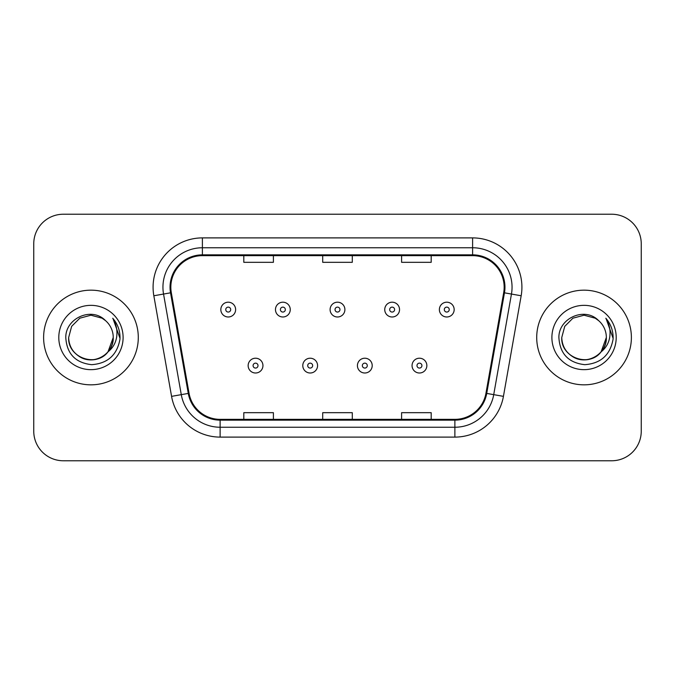 <?xml version="1.0" encoding="UTF-8"?>
<svg xmlns="http://www.w3.org/2000/svg" width="675" height="675" viewBox="0 0 675 675"><rect width="100%" height="100%" fill="white"/><g stroke="black" fill="none" stroke-linecap="round" stroke-linejoin="round"><path stroke-width="1.01" d="M43.613 337.5A47.334 47.334 0 0 0 90.948 384.834A47.334 47.334 0 0 0 138.291 337.5A47.334 47.334 0 0 0 90.948 290.166A47.334 47.334 0 0 0 43.613 337.5A47.334 47.334 0 0 0 90.948 384.834A47.334 47.334 0 0 0 138.291 337.5A47.334 47.334 0 0 0 90.948 290.166A47.334 47.334 0 0 0 43.613 337.5M536.709 337.5A47.334 47.334 0 0 0 584.052 384.834A47.334 47.334 0 0 0 631.387 337.5A47.334 47.334 0 0 0 584.052 290.166A47.334 47.334 0 0 0 536.709 337.5A47.334 47.334 0 0 0 584.052 384.834A47.334 47.334 0 0 0 631.387 337.5A47.334 47.334 0 0 0 584.052 290.166A47.334 47.334 0 0 0 536.709 337.5M170.834 287.204A31.556 31.556 0 0 1 202.39 255.648L472.61 255.648A31.556 31.556 0 0 1 503.685 292.68L485.949 393.28A31.556 31.556 0 0 1 454.874 419.352L220.126 419.352A31.556 31.556 0 0 1 189.051 393.28L171.315 292.68A31.556 31.556 0 0 1 170.834 287.204M170.041 287.204A32.349 32.349 0 0 0 170.53 292.823L188.274 393.415A32.349 32.349 0 0 0 220.126 420.145L454.874 420.145A32.349 32.349 0 0 0 486.726 393.415L504.47 292.823A32.349 32.349 0 0 0 472.61 254.855L202.39 254.855A32.349 32.349 0 0 0 170.041 287.204M153.832 295.768A49.309 49.309 0 0 1 202.39 237.895L472.61 237.895A49.309 49.309 0 0 1 521.167 295.768L503.432 396.36A49.309 49.309 0 0 1 454.874 437.105L220.126 437.105A49.309 49.309 0 0 1 171.568 396.36L153.832 295.768L163.544 294.055A39.445 39.445 0 0 1 202.39 247.759L472.61 247.759A39.445 39.445 0 0 1 511.456 294.055L493.72 394.647A39.445 39.445 0 0 1 454.874 427.241L220.126 427.241A39.445 39.445 0 0 1 181.28 394.647L163.544 294.055A39.445 39.445 0 0 1 162.945 287.204M641.25 243.81A29.582 29.582 0 0 0 611.668 214.228L63.332 214.228A29.582 29.582 0 0 0 33.75 243.81L33.75 431.19A29.582 29.582 0 0 0 63.332 460.772L611.668 460.772A29.582 29.582 0 0 0 641.25 431.19L641.25 243.81L641.25 431.19M322.709 255.648L322.709 262.322L352.291 262.322L352.291 255.648M243.81 255.648L243.81 262.322L273.4 262.322L273.4 255.648M401.6 255.648L401.6 262.322L431.19 262.322L431.19 255.648M352.291 419.352L352.291 412.678L322.709 412.678L322.709 419.352M273.4 419.352L273.4 412.678L243.81 412.678L243.81 419.352M431.19 419.352L431.19 412.678L401.6 412.678L401.6 419.352M33.75 243.81L33.75 431.19M611.668 214.228L63.332 214.228M63.332 460.772L611.668 460.772M235.626 309.589A7.4 7.4 0 0 1 228.226 316.988A7.4 7.4 0 0 1 220.835 309.589A7.4 7.4 0 0 1 228.226 302.198A7.4 7.4 0 0 1 235.626 309.589A7.4 7.4 0 0 0 228.226 302.198A7.4 7.4 0 0 0 220.835 309.589M248.147 365.605A7.4 7.4 0 0 1 255.547 358.214A7.4 7.4 0 0 1 262.946 365.605A7.4 7.4 0 0 1 255.547 373.005A7.4 7.4 0 0 1 248.147 365.605A7.4 7.4 0 0 0 255.547 373.005A7.4 7.4 0 0 0 262.946 365.605M290.258 309.589A7.4 7.4 0 0 1 282.867 316.988A7.4 7.4 0 0 1 275.468 309.589A7.4 7.4 0 0 1 282.867 302.198A7.4 7.4 0 0 1 290.258 309.589A7.4 7.4 0 0 0 282.867 302.198A7.4 7.4 0 0 0 275.468 309.589M344.9 309.589A7.4 7.4 0 0 1 337.5 316.988A7.4 7.4 0 0 1 330.1 309.589A7.4 7.4 0 0 1 337.5 302.198A7.4 7.4 0 0 1 344.9 309.589A7.4 7.4 0 0 0 337.5 302.198A7.4 7.4 0 0 0 330.1 309.589M399.532 309.589A7.4 7.4 0 0 1 392.133 316.988A7.4 7.4 0 0 1 384.742 309.589A7.4 7.4 0 0 1 392.133 302.198A7.4 7.4 0 0 1 399.532 309.589A7.4 7.4 0 0 0 392.133 302.198A7.4 7.4 0 0 0 384.742 309.589M454.165 309.589A7.4 7.4 0 0 1 446.774 316.988A7.4 7.4 0 0 1 439.374 309.589A7.4 7.4 0 0 1 446.774 302.198A7.4 7.4 0 0 1 454.165 309.589A7.4 7.4 0 0 0 446.774 302.198A7.4 7.4 0 0 0 439.374 309.589M302.788 365.605A7.4 7.4 0 0 1 310.179 358.214A7.4 7.4 0 0 1 317.579 365.605A7.4 7.4 0 0 1 310.179 373.005A7.4 7.4 0 0 1 302.788 365.605A7.4 7.4 0 0 0 310.179 373.005A7.4 7.4 0 0 0 317.579 365.605M357.421 365.605A7.4 7.4 0 0 1 364.821 358.214A7.4 7.4 0 0 1 372.212 365.605A7.4 7.4 0 0 1 364.821 373.005A7.4 7.4 0 0 1 357.421 365.605A7.4 7.4 0 0 0 364.821 373.005A7.4 7.4 0 0 0 372.212 365.605M412.054 365.605A7.4 7.4 0 0 1 419.453 358.214A7.4 7.4 0 0 1 426.853 365.605A7.4 7.4 0 0 1 419.453 373.005A7.4 7.4 0 0 1 412.054 365.605A7.4 7.4 0 0 0 419.453 373.005A7.4 7.4 0 0 0 426.853 365.605M84.105 358.72C98.078 363.741 113.67 351.962 113.24 337.5C112.944 345.904 109.223 352.342 102.094 356.805C88.197 365.707 67.897 353.987 68.656 337.5L71.643 326.354L79.802 318.195L90.948 315.208L102.094 318.195L105.553 320.659C91.876 306.315 65.534 318.127 65.779 337.5C66.783 353.776 75.414 362.838 91.665 364.677C107.671 363.521 117.104 355.016 119.973 339.171L120.023 337.5C119.939 330.185 117.509 323.764 112.725 318.237C116.362 324.202 117.644 330.623 116.572 337.5C115.526 343.347 112.683 348.123 108.034 351.827A22.292 22.292 0 0 0 113.24 337.5L108.034 351.827C96.196 367.816 67.492 357.59 68.656 337.5L71.643 326.354L79.802 318.195L90.948 315.208L102.094 318.195L105.553 320.659L102.094 318.195L90.948 315.208L79.802 318.195L71.643 326.354L68.656 337.5C68.96 345.904 72.672 352.342 79.802 356.805C93.698 365.707 114.008 353.987 113.24 337.5L107.975 351.894L113.24 337.5C112.944 345.904 109.223 352.342 102.094 356.805C88.197 365.707 67.897 353.987 68.656 337.5C68.96 345.904 72.672 352.342 79.802 356.805C93.698 365.707 114.008 353.987 113.24 337.5A22.292 22.292 0 0 0 105.553 320.659M58.793 337.5A32.155 32.155 0 0 0 90.948 369.655A32.155 32.155 0 0 0 123.103 337.5A32.155 32.155 0 0 0 90.948 305.345A32.155 32.155 0 0 0 58.793 337.5M112.944 318.482L120.007 338.344M577.201 358.72C591.173 363.741 606.766 351.962 606.344 337.5C606.04 345.904 602.328 352.342 595.198 356.805C581.302 365.707 560.992 353.987 561.76 337.5L564.747 326.354L572.906 318.195L584.052 315.208L595.198 318.195L598.658 320.659C584.972 306.315 558.63 318.127 558.883 337.5C559.887 353.776 568.51 362.838 584.769 364.677C600.775 363.521 610.208 355.016 613.077 339.171L613.128 337.5C613.043 330.185 610.605 323.764 605.821 318.237C609.466 324.202 610.74 330.623 609.668 337.5C608.631 343.347 605.787 348.123 601.138 351.827A22.292 22.292 0 0 0 606.344 337.5L601.138 351.827C589.3 367.816 560.596 357.59 561.76 337.5C562.056 345.904 565.777 352.342 572.906 356.805C586.803 365.707 607.103 353.987 606.344 337.5L601.079 351.894L606.344 337.5C606.04 345.904 602.328 352.342 595.198 356.805C581.302 365.707 560.992 353.987 561.76 337.5C562.056 345.904 565.777 352.342 572.906 356.805C586.803 365.707 607.103 353.987 606.344 337.5A22.292 22.292 0 0 0 598.658 320.659M551.897 337.5A32.155 32.155 0 0 0 584.052 369.655A32.155 32.155 0 0 0 616.208 337.5A32.155 32.155 0 0 0 584.052 305.345A32.155 32.155 0 0 0 551.897 337.5M606.04 318.482L613.111 338.344M472.61 237.895L472.61 254.855M163.544 294.055L170.53 292.823M220.126 437.105L220.126 420.145M454.874 420.145L454.874 437.105M486.726 393.415L503.432 396.36M171.568 396.36L188.274 393.415M504.47 292.823L521.167 295.768M202.39 237.895L202.39 254.855M225.762 309.589A2.464 2.464 0 0 0 228.226 312.052A2.464 2.464 0 0 0 230.698 309.589A2.464 2.464 0 0 0 228.226 307.125A2.464 2.464 0 0 0 225.762 309.589M258.01 365.605A2.464 2.464 0 0 0 255.547 363.142A2.464 2.464 0 0 0 253.083 365.605A2.464 2.464 0 0 0 255.547 368.069A2.464 2.464 0 0 0 258.01 365.605M280.395 309.589A2.464 2.464 0 0 0 282.867 312.052A2.464 2.464 0 0 0 285.331 309.589A2.464 2.464 0 0 0 282.867 307.125A2.464 2.464 0 0 0 280.395 309.589M335.036 309.589A2.464 2.464 0 0 0 337.5 312.052A2.464 2.464 0 0 0 339.964 309.589A2.464 2.464 0 0 0 337.5 307.125A2.464 2.464 0 0 0 335.036 309.589M389.669 309.589A2.464 2.464 0 0 0 392.133 312.052A2.464 2.464 0 0 0 394.605 309.589A2.464 2.464 0 0 0 392.133 307.125A2.464 2.464 0 0 0 389.669 309.589M444.302 309.589A2.464 2.464 0 0 0 446.774 312.052A2.464 2.464 0 0 0 449.238 309.589A2.464 2.464 0 0 0 446.774 307.125A2.464 2.464 0 0 0 444.302 309.589M312.652 365.605A2.464 2.464 0 0 0 310.179 363.142A2.464 2.464 0 0 0 307.716 365.605A2.464 2.464 0 0 0 310.179 368.069A2.464 2.464 0 0 0 312.652 365.605M367.284 365.605A2.464 2.464 0 0 0 364.821 363.142A2.464 2.464 0 0 0 362.348 365.605A2.464 2.464 0 0 0 364.821 368.069A2.464 2.464 0 0 0 367.284 365.605M421.917 365.605A2.464 2.464 0 0 0 419.453 363.142A2.464 2.464 0 0 0 416.99 365.605A2.464 2.464 0 0 0 419.453 368.069A2.464 2.464 0 0 0 421.917 365.605"/></g></svg>
